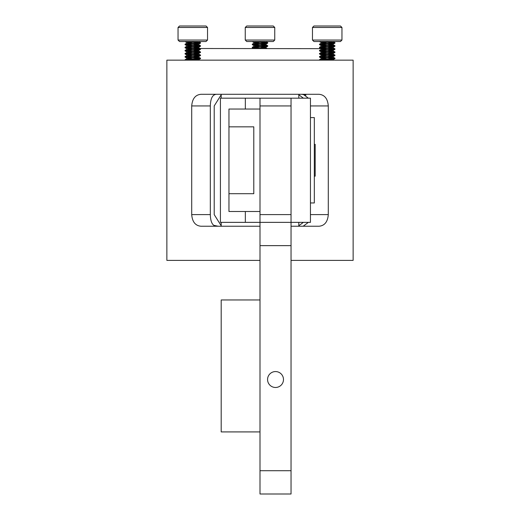 <?xml version="1.0" encoding="UTF-8"?>
<svg xmlns="http://www.w3.org/2000/svg" width="520" height="520" viewBox="0 0 520 520"><rect width="100%" height="100%" fill="white"/><g stroke="black" fill="none" stroke-linecap="round" stroke-linejoin="round"><path stroke-width="0.78" d="M283.478 379.522A7.956 7.956 0 0 0 275.522 371.566A7.956 7.956 0 0 0 267.566 379.522A7.956 7.956 0 0 0 275.522 387.478A7.956 7.956 0 0 0 283.478 379.522M220.415 222.358L220.415 98.176L310.447 98.176L310.447 222.358L220.415 222.358M291.044 98.176L291.044 105.944L260 105.944L260 98.176M260 105.944L260 214.597L291.044 214.597L291.044 105.944M260 470.717L291.044 470.717L291.044 494L260 494L260 214.597M291.044 214.597L291.044 245.642L260 245.642M291.044 470.717L291.044 245.642M298.805 226.239L298.805 222.358M221.195 226.239L221.195 222.358M303.375 222.358L298.805 225.752M298.805 94.783L303.381 98.176M308.367 98.176L303.18 94.296M303.18 226.239L308.367 222.358M291.044 260.39L353.132 260.39L353.132 60.151L166.868 60.151L166.868 260.39L260 260.39M216.821 94.296C212.7 94.296 210.535 98.176 210.327 105.944L191.705 105.944L191.705 214.597C192.303 221.864 195.403 225.745 201 226.239L260 226.239M191.705 105.944C192.303 98.683 195.403 94.802 201 94.296L319 94.296C324.597 94.796 327.697 98.677 328.296 105.944L310.447 105.944M214.025 225.394L218.14 226.239M198.322 48.509L322.088 48.666M221.195 225.752L214.208 214.597L214.208 105.944L221.195 94.783M305.975 95.147L301.86 94.296M191.705 214.597L210.327 214.597C210.535 222.365 212.7 226.245 216.821 226.239M291.044 226.239L319 226.239C324.597 225.739 327.697 221.858 328.296 214.597L328.296 105.944M210.327 214.597L210.327 105.944M260 431.912L221.195 431.912L221.195 299.969L260 299.969M310.447 202.956L314.327 202.956L314.327 117.585L310.447 117.585M260 109.044L228.956 109.044L228.956 126.835L253.792 126.835L253.792 193.707L228.956 193.707L228.956 211.49L260 211.49M228.956 126.835L228.956 193.707M314.327 144.359L315.185 144.359L315.185 176.176L314.327 176.176M245.252 27.476L246.727 26L273.273 26L274.749 27.476L245.252 27.476L245.252 40.047L274.749 40.047L273.273 41.522L246.727 41.522L245.252 40.047M257.524 42.133L252.285 41.574L254.312 42.751L260 41.912L254.462 41.522M257.524 45.24L252.285 44.675L254.312 45.858L260 45.013L252.844 44.434M252.285 44.675L252.285 44.194L267.761 42.686L262.476 42.075M252.239 44.629L267.716 43.121L267.761 42.686M255.899 48.509L260 48.12L252.844 47.535M257.524 48.341L252.285 47.782L252.285 47.294L267.761 45.793L262.476 45.182M252.239 47.73L267.716 46.228L267.761 45.793M267.156 42.88L260 42.295L265.746 41.522M267.156 45.988L260 45.402L265.746 44.629L265.746 44.272M265.538 48.509L262.476 48.282M257.524 43.628L254.312 43.011L260 42.295M260 43.466L254.703 42.88M257.524 46.735L254.312 46.111L260 45.402M260 46.566L254.703 45.988M260 48.509L265.746 47.73L265.746 47.379M265.298 47.535L260 46.956M260 48.12L265.688 47.411L267.716 46.228M265.746 47.346L262.476 46.787M265.298 44.434L260 43.849M260 45.013L265.688 44.304L267.716 43.121M265.746 44.239L262.476 43.686M260 41.912L264.101 41.522M178.042 27.476L179.517 26L206.056 26L207.532 27.476L178.042 27.476L178.042 40.047L207.532 40.047L206.056 41.522L179.517 41.522L178.042 40.047M190.307 42.133L185.068 41.574L187.103 42.751L192.784 41.912L187.245 41.522M190.307 45.24L185.068 44.675L187.103 45.858L192.784 45.013L185.633 44.434M185.068 44.675L185.068 44.194L200.544 42.686L195.26 42.075M185.022 44.629L200.506 43.121L200.544 42.686M190.307 48.341L185.068 47.782L187.103 48.965L192.784 48.12L185.633 47.535M185.068 47.782L185.068 47.294L200.544 45.793L195.26 45.182M185.022 47.73L200.506 46.228L200.544 45.793M190.307 51.448L185.068 50.882L187.103 52.065L192.784 51.227L185.633 50.642M185.068 50.882L185.068 50.401L200.544 48.893L195.26 48.282M185.022 50.837L200.506 49.335L200.544 48.893M190.307 54.555L185.068 53.989L187.103 55.172L192.784 54.327L185.633 53.748M185.068 53.989L185.068 53.502L200.544 52L195.26 51.389M185.022 53.944L200.506 52.436L200.544 52M190.307 57.655L185.068 57.096L187.103 58.279L192.784 57.434L185.633 56.849M185.068 57.096L185.068 56.609L200.544 55.107L195.26 54.496M185.022 57.044L200.506 55.543L200.544 55.107M187.245 60.151L185.633 59.956M198.081 59.956L192.784 59.371L185.022 60.151L185.068 59.716L200.544 58.208L195.26 57.596M199.94 42.88L192.784 42.295L198.53 41.522M199.94 45.988L192.784 45.402L198.53 44.629L198.53 44.272M199.94 49.088L192.784 48.509L198.53 47.73L198.53 47.379M199.94 52.195L192.784 51.61L198.53 50.837L198.53 50.479M199.94 55.295L192.784 54.717L198.53 53.944L198.53 53.586M192.784 59.371L200.506 58.643L200.544 58.208M199.94 58.402L192.784 57.824L198.53 57.044L198.53 56.654L195.26 56.102M190.307 43.628L187.103 43.011L192.784 42.295M192.784 43.466L187.493 42.88M190.307 59.15L187.103 58.532L192.784 57.824M192.784 58.988L187.493 58.402M190.307 56.043L187.103 55.425L192.784 54.717M192.784 55.88L187.493 55.295M190.307 52.943L187.103 52.319L192.784 51.61M192.784 52.773L187.493 52.195M190.307 49.836L187.103 49.218L192.784 48.509M192.784 49.673L187.493 49.088M190.307 46.735L187.103 46.111L192.784 45.402M192.784 46.566L187.493 45.988M196.885 60.151L198.53 59.761L195.26 59.209M198.081 56.849L192.784 56.27M192.784 57.434L198.53 56.654M198.081 53.748L192.784 53.164M192.784 54.327L198.471 53.618L200.506 52.436M198.53 53.553L195.26 53.001M198.081 50.642L192.784 50.057M192.784 51.227L198.471 50.511L200.506 49.335M198.53 50.447L195.26 49.894M198.081 47.535L192.784 46.956M192.784 48.12L198.471 47.411L200.506 46.228M198.53 47.346L195.26 46.787M198.081 44.434L192.784 43.849M192.784 45.013L198.471 44.304L200.506 43.121M198.53 44.239L195.26 43.686M192.784 41.912L196.885 41.522M312.468 27.476L313.944 26L340.483 26L341.959 27.476L312.468 27.476L312.468 40.047L341.959 40.047L340.483 41.522L313.944 41.522L312.468 40.047M324.74 42.133L319.495 41.574L321.529 42.751L327.217 41.912L321.678 41.522M324.74 45.24L319.495 44.675L321.529 45.858L327.217 45.013L320.06 44.434M319.495 44.675L319.495 44.194L334.978 42.686L329.693 42.075M319.456 44.629L334.932 43.121L334.978 42.686M324.74 48.341L319.495 47.782L321.529 48.965L327.217 48.12L320.06 47.535M319.495 47.782L319.495 47.294L334.978 45.793L329.693 45.182M319.456 47.73L334.932 46.228L334.978 45.793M324.74 51.448L319.495 50.882L321.529 52.065L327.217 51.227L320.06 50.642M319.495 50.882L319.495 50.401L334.978 48.893L329.693 48.282M319.456 50.837L334.932 49.335L334.978 48.893M324.74 54.555L319.495 53.989L321.529 55.172L327.217 54.327L320.06 53.748M319.495 53.989L319.495 53.502L334.978 52L329.693 51.389M319.456 53.944L334.932 52.436L334.978 52M324.74 57.655L319.495 57.096L321.529 58.279L327.217 57.434L320.06 56.849M319.495 57.096L319.495 56.609L334.978 55.107L329.693 54.496M319.456 57.044L334.932 55.543L334.978 55.107M321.678 60.151L320.06 59.956M332.507 59.956L327.217 59.371L319.456 60.151L319.495 59.716L334.978 58.208L329.693 57.596M334.366 42.88L327.217 42.295L332.956 41.522M334.366 45.988L327.217 45.402L332.956 44.629L332.956 44.272M334.366 49.088L327.217 48.509L332.956 47.73L332.956 47.379M334.366 52.195L327.217 51.61L332.956 50.837L332.956 50.479M334.366 55.295L327.217 54.717L332.956 53.944L332.956 53.586M327.217 59.371L334.932 58.643L334.978 58.208M334.366 58.402L327.217 57.824L332.956 57.044L332.956 56.654L329.693 56.102M324.74 43.628L321.529 43.011L327.217 42.295M327.217 43.466L321.919 42.88M324.74 59.15L321.529 58.532L327.217 57.824M327.217 58.988L321.919 58.402M324.74 56.043L321.529 55.425L327.217 54.717M327.217 55.88L321.919 55.295M324.74 52.943L321.529 52.319L327.217 51.61M327.217 52.773L321.919 52.195M324.74 49.836L321.529 49.218L327.217 48.509M327.217 49.673L321.919 49.088M324.74 46.735L321.529 46.111L327.217 45.402M327.217 46.566L321.919 45.988M331.312 60.151L332.956 59.761L329.693 59.209M332.507 56.849L327.217 56.27M327.217 57.434L332.956 56.654M332.507 53.748L327.217 53.164M327.217 54.327L332.897 53.618L334.932 52.436M332.956 53.553L329.693 53.001M332.507 50.642L327.217 50.057M327.217 51.227L332.897 50.511L334.932 49.335M332.956 50.447L329.693 49.894M332.507 47.535L327.217 46.956M327.217 48.12L332.897 47.411L334.932 46.228M332.956 47.346L329.693 46.787M332.507 44.434L327.217 43.849M327.217 45.013L332.897 44.304L334.932 43.121M332.956 44.239L329.693 43.686M327.217 41.912L331.312 41.522M245.343 222.358L245.343 211.49M245.343 109.044L245.343 98.176M310.447 214.597L328.296 214.597M221.195 94.296L221.195 98.176M298.805 94.296L298.805 98.176M197.912 48.861L197.912 49.322M197.912 51.064L197.912 51.578M197.912 51.961L197.912 52.423M197.912 52.812L197.912 53.32M197.912 54.171L197.912 54.678M197.912 55.068L197.912 55.53M197.912 55.919L197.912 56.427M197.912 57.278L197.912 57.785M197.912 58.175L197.912 58.636M197.912 59.02L197.912 59.534M322.088 51.259L322.088 51.773M322.088 54.366L322.088 54.873M322.088 57.466L322.088 57.98M254.254 43.075L254.254 42.686M254.254 46.176L254.254 45.793M252.285 47.782L253.533 48.509M265.746 47.697L267.131 48.509M254.312 46.111L252.285 47.294M265.688 44.557L267.716 45.741M254.312 43.011L252.285 44.194M265.798 41.522L267.716 42.64M274.749 27.476L274.749 40.047M187.044 43.075L187.044 42.686M187.044 58.598L187.044 58.208M187.044 55.491L187.044 55.107M187.044 52.39L187.044 52M187.044 49.283L187.044 48.893M187.044 46.176L187.044 45.793M198.53 60.151L198.53 59.761M200.506 58.643L198.471 59.826M200.506 55.543L198.471 56.725M187.103 58.532L185.068 59.716M198.471 56.979L200.506 58.162M187.103 55.425L185.068 56.609M198.471 53.872L200.506 55.055M187.103 52.319L185.068 53.502M198.471 50.772L200.506 51.955M187.103 49.218L185.068 50.401M198.471 47.665L200.506 48.848M187.103 46.111L185.068 47.294M198.471 44.557L200.506 45.741M187.103 43.011L185.068 44.194M198.588 41.522L200.506 42.64M207.532 27.476L207.532 40.047M321.471 43.075L321.471 42.686M321.471 58.598L321.471 58.208M321.471 55.491L321.471 55.107M321.471 52.39L321.471 52M321.471 49.283L321.471 48.893M321.471 46.176L321.471 45.793M332.956 60.151L332.956 59.761M334.932 58.643L332.897 59.826M334.932 55.543L332.897 56.725M321.529 58.532L319.495 59.716M332.897 56.979L334.932 58.162M321.529 55.425L319.495 56.609M332.897 53.872L334.932 55.055M321.529 52.319L319.495 53.502M332.897 50.772L334.932 51.955M321.529 49.218L319.495 50.401M332.897 47.665L334.932 48.848M321.529 46.111L319.495 47.294M332.897 44.557L334.932 45.741M321.529 43.011L319.495 44.194M333.015 41.522L334.932 42.64M341.959 27.476L341.959 40.047"/></g></svg>
